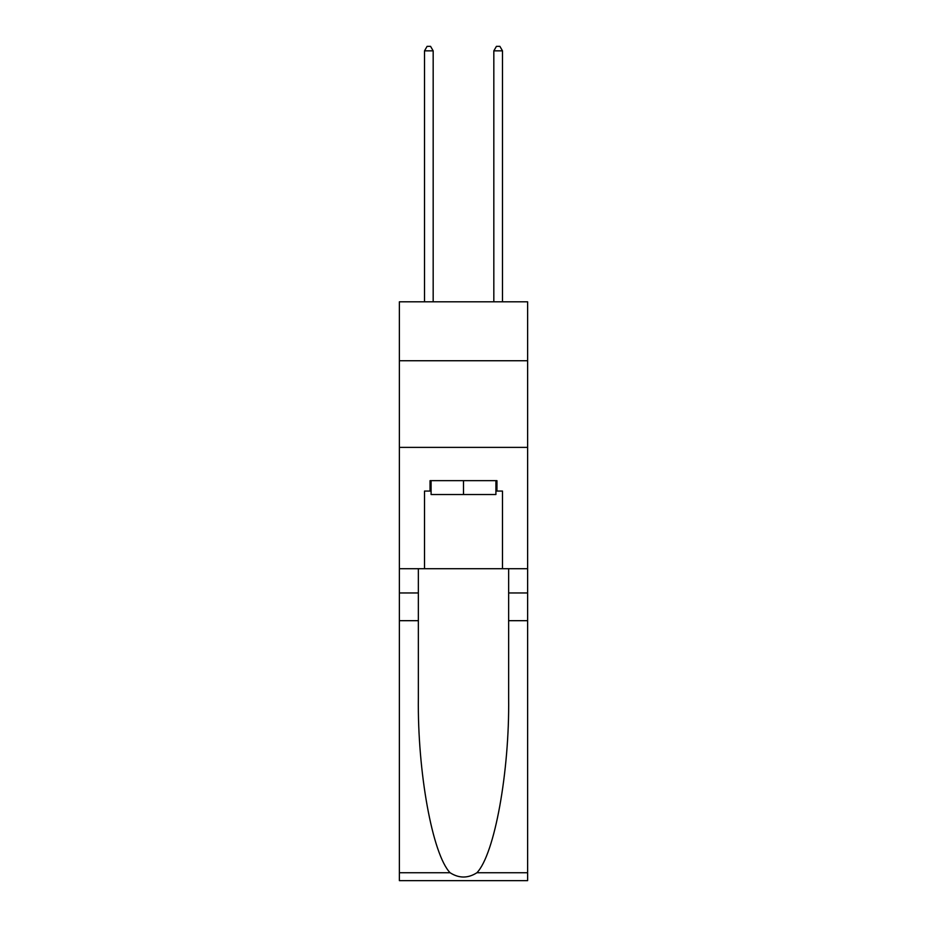 <?xml version="1.0" encoding="UTF-8"?>
<svg xmlns="http://www.w3.org/2000/svg" width="927" height="927" viewBox="0 0 927 927"><rect width="100%" height="100%" fill="white"/><g stroke="black" fill="none" stroke-linecap="round" stroke-linejoin="round"><path stroke-width="1.39" d="M527.625 360.73L527.625 301.808L399.375 301.808L399.375 360.73L527.625 360.73L527.625 568.703L502.492 568.703L502.492 491.055L496.953 491.055L496.953 480.661L430.047 480.661L430.047 491.055L431.09 491.055M399.375 620.684L418.355 620.684L418.355 697.973C417.428 771.843 432.422 854.37 450.093 872.747C459.027 878.448 467.961 878.448 476.907 872.747L527.625 872.747L527.625 880.65L399.375 880.65L399.375 360.73M495.91 480.661L495.91 494.52L431.09 494.52L431.09 480.661M463.5 480.661L463.5 494.52M476.907 872.747C494.578 854.37 509.572 771.843 508.645 697.973L508.645 568.703M508.645 620.684L527.625 620.684L527.625 568.703M418.355 568.703L418.355 620.684M527.625 872.747L527.625 620.684M399.375 568.703L424.508 568.703L424.508 491.055L430.047 491.055M399.375 447.382L527.625 447.382M424.508 568.703L502.492 568.703M495.91 491.055L496.953 491.055M433.176 301.808L433.176 50.858L424.508 50.858L424.508 301.808M424.508 50.858L427.104 46.35L430.568 46.35L433.176 50.858M502.492 301.808L502.492 50.858L493.824 50.858L493.824 301.808M493.824 50.858L496.432 46.35L499.896 46.35L502.492 50.858M508.645 592.956L527.625 592.956M418.355 592.956L399.375 592.956M399.375 872.747L450.093 872.747"/></g></svg>
